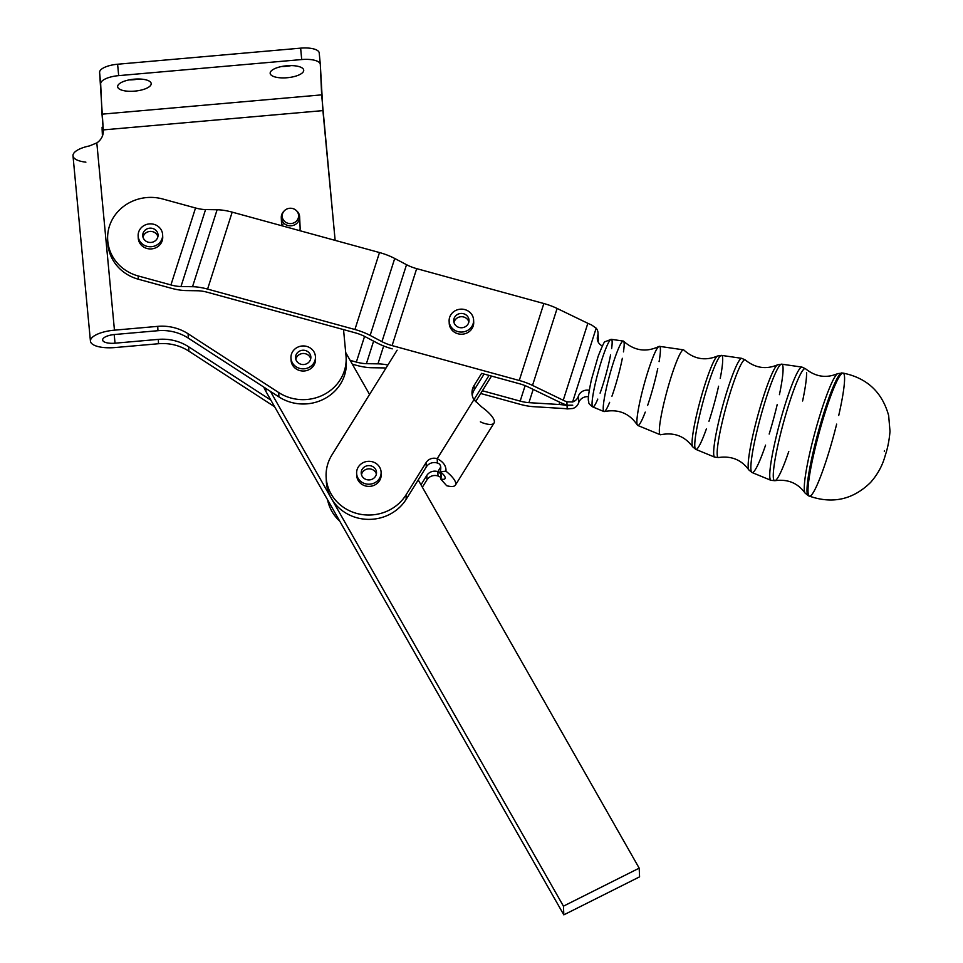 <?xml version="1.0" encoding="UTF-8"?>
<svg xmlns="http://www.w3.org/2000/svg" width="963" height="963" viewBox="0 0 963 963"><rect width="100%" height="100%" fill="white"/><g stroke="black" fill="none" stroke-linecap="round" stroke-linejoin="round"><path stroke-width="1.44" d="M300.107 227.605A9.185 8.595 177.5 0 1 299.794 230.687A9.185 8.595 -2.5 0 0 300.131 228.002L299.637 216.819A9.185 8.595 177.5 0 1 290.694 225.811A9.185 8.595 177.5 0 1 284.037 211.114M296.303 210.572A9.185 8.595 177.5 0 1 299.637 216.819M455.427 485.087A24.496 7.319 31.9 0 1 446.651 485.701L440.645 478.924L446.651 485.701A24.496 7.319 -148.1 0 0 445.965 471.196C446.302 465.972 443.377 461.807 437.202 458.701L437.395 463.047C440.5 463.781 441.463 466.658 440.296 471.665L445.965 471.196A24.496 7.319 31.9 0 1 455.427 485.087L494.031 423.046A24.496 7.319 -148.1 0 0 481.813 407.048L473.916 399.681A15.312 14.313 177.5 0 1 474.085 385.501L481.62 373.367L474.085 385.501L474.278 389.846L484.1 374.053L474.278 389.846A15.312 14.313 -2.5 0 0 472.279 395.492A15.312 14.313 177.5 0 1 474.278 389.846L474.085 385.501A15.312 14.313 -2.5 0 0 472.002 393.325A15.312 14.313 -2.5 0 0 473.916 399.681L481.813 407.048A24.496 7.319 31.9 0 1 494.38 421.505A24.496 7.319 31.9 0 1 482.632 422.841L480.356 421.83M437.395 463.047A9.185 8.595 -2.5 0 0 426.248 467.019L418.219 479.935L426.248 467.019L426.055 462.673L405.989 494.946A42.878 40.085 177.5 0 1 358.621 513.905A42.878 40.085 177.5 0 1 326.132 476.841A42.878 40.085 177.5 0 1 331.934 454.921L397.105 350.195L331.934 454.921A42.878 40.085 -2.5 0 0 347.342 509.68A42.878 40.085 -2.5 0 0 405.989 494.946L406.181 499.291L405.989 494.946L426.055 462.673L426.248 467.019A9.185 8.595 177.5 0 1 437.395 463.047L437.202 458.701C443.377 461.807 446.302 465.972 445.965 471.196L440.296 471.665A12.254 3.659 31.9 0 1 440.645 478.924L440.693 473.688L437.828 471.641L438.021 475.987L441.09 477.431L438.021 475.987L437.828 471.641C441.018 472.412 441.945 474.831 440.645 478.924A12.254 3.659 -148.1 0 0 445.026 478.611A12.254 3.659 -148.1 0 0 440.296 471.665C441.463 466.658 440.5 463.781 437.395 463.047M450.178 325.338A12.254 11.448 177.5 0 1 449.131 321.148A12.254 11.448 177.5 0 1 460.856 309.159A12.254 11.448 177.5 0 1 473.603 320.065A12.254 11.448 177.5 0 1 464.166 331.741A12.254 11.448 177.5 0 1 450.178 325.338A12.254 11.448 -2.5 0 0 471.28 327.276A12.254 11.448 -2.5 0 0 462.625 309.207A12.254 11.448 -2.5 0 0 450.178 325.338M449.131 321.148L449.227 323.315A12.254 11.448 -2.5 0 0 450.275 327.504A12.254 11.448 -2.5 0 0 464.262 333.908A12.254 11.448 -2.5 0 0 473.7 322.232L473.603 320.065M458.388 317.345A7.656 7.162 -2.5 0 0 453.994 322.569A7.656 7.162 177.5 0 1 468.885 321.907A7.656 7.162 -2.5 0 0 458.388 317.345M458.244 314.082A7.656 7.162 -2.5 0 0 461.686 327.757A7.656 7.162 -2.5 0 0 469.017 320.27A7.656 7.162 -2.5 0 0 458.244 314.082A7.656 7.162 177.5 0 1 468.981 321.305A7.656 7.162 177.5 0 1 456.871 326.421A7.656 7.162 177.5 0 1 458.244 314.082M138.142 235.851L138.239 238.03A12.254 11.448 -2.5 0 0 139.033 241.605A12.254 11.448 -2.5 0 0 152.936 248.695A12.254 11.448 -2.5 0 0 162.723 236.934L162.627 234.767A12.254 11.448 177.5 0 1 152.84 246.516A12.254 11.448 177.5 0 1 138.937 239.438A12.254 11.448 177.5 0 1 138.142 235.851A12.254 11.448 177.5 0 1 149.879 223.873A12.254 11.448 177.5 0 1 162.627 234.767M147.821 231.89A7.656 7.162 -2.5 0 0 143.006 237.271A7.656 7.162 177.5 0 1 157.908 236.609A7.656 7.162 -2.5 0 0 147.821 231.89M147.676 228.628A7.656 7.162 -2.5 0 0 150.71 242.459A7.656 7.162 -2.5 0 0 158.04 234.972A7.656 7.162 -2.5 0 0 147.676 228.628A7.656 7.162 177.5 0 1 157.944 236.417A7.656 7.162 177.5 0 1 145.545 240.882A7.656 7.162 177.5 0 1 147.676 228.628M138.937 239.438A12.254 11.448 -2.5 0 0 159.87 242.507A12.254 11.448 -2.5 0 0 152.347 223.994A12.254 11.448 -2.5 0 0 138.937 239.438M291.753 361.522A12.254 11.448 177.5 0 1 290.958 357.935A12.254 11.448 177.5 0 1 302.695 345.958A12.254 11.448 177.5 0 1 315.443 356.852A12.254 11.448 177.5 0 1 305.656 368.6A12.254 11.448 177.5 0 1 291.753 361.522A12.254 11.448 -2.5 0 0 312.686 364.592A12.254 11.448 -2.5 0 0 305.163 346.078A12.254 11.448 -2.5 0 0 291.753 361.522M290.958 357.935L291.055 360.114A12.254 11.448 -2.5 0 0 291.849 363.689A12.254 11.448 -2.5 0 0 305.752 370.779A12.254 11.448 -2.5 0 0 315.539 359.018L315.443 356.852M300.637 353.975A7.656 7.162 -2.5 0 0 295.822 359.355A7.656 7.162 177.5 0 1 310.724 358.693A7.656 7.162 -2.5 0 0 300.637 353.975M300.492 350.713A7.656 7.162 -2.5 0 0 303.526 364.544A7.656 7.162 -2.5 0 0 310.856 357.056A7.656 7.162 -2.5 0 0 300.492 350.713A7.656 7.162 177.5 0 1 310.76 358.501A7.656 7.162 177.5 0 1 298.361 362.967A7.656 7.162 177.5 0 1 300.492 350.713M597.782 399.091A35.053 4.057 -74.7 0 1 592.775 406.928A35.053 4.057 -74.7 0 1 598.179 372.067A35.053 4.057 -74.7 0 1 611.312 339.325A35.053 4.057 -74.7 0 1 612.143 341.684A35.053 4.057 -74.7 0 1 611.625 348.63M610.578 354.878A35.053 4.057 -74.7 0 1 600.093 393.133M609.627 402.341A36.546 4.225 -74.7 0 1 603.97 411.55A36.546 4.225 -74.7 0 1 609.615 375.209A36.546 4.225 -74.7 0 1 623.302 341.071A36.546 4.225 -74.7 0 1 624.168 343.538A36.546 4.225 -74.7 0 1 623.458 351.88M622.339 358.296A36.546 4.225 -74.7 0 1 611.95 396.19M611.312 339.325A35.053 4.057 105.3 0 0 598.179 372.067A35.053 4.057 105.3 0 0 592.775 406.928C589.862 404.917 588.525 403.341 588.754 402.185C589.031 400.319 586.347 403.353 591.451 379.554L598.167 356.262C602.465 345.428 604.788 340.553 605.137 341.672L611.312 339.325L623.302 341.071M706.385 428.884A48.716 5.634 -74.7 0 1 695.755 449.348A48.716 5.634 -74.7 0 1 703.279 400.897A48.716 5.634 -74.7 0 1 721.528 355.383A48.716 5.634 -74.7 0 1 722.683 358.669A48.716 5.634 -74.7 0 1 720.228 378.411M718.579 386.223A48.716 5.634 -74.7 0 1 708.973 421.264M660.642 434.734A44.009 5.092 105.3 0 1 667.022 390.942A44.009 5.092 105.3 0 1 683.874 350.051C694.022 359.151 705.241 361.149 717.543 356.009A47.295 5.477 105.3 0 0 700.342 400.09A47.295 5.477 105.3 0 0 692.65 446.772A47.295 5.477 -74.7 0 1 700.342 400.102A47.295 5.477 -74.7 0 1 717.543 356.009L721.528 355.383A48.716 5.634 105.3 0 0 703.279 400.897A48.716 5.634 105.3 0 0 695.755 449.348L692.65 446.772C684.681 436.083 674.016 432.074 660.654 434.734M765.585 445.123A56.191 6.5 -74.7 0 1 752.007 472.52L748.841 469.896A54.759 6.344 -74.7 0 1 757.737 415.847A54.759 6.344 -74.7 0 1 777.659 364.796A54.759 6.344 105.3 0 0 757.749 415.835A54.759 6.344 105.3 0 0 748.841 469.896C741.474 459.82 731.399 455.692 718.627 457.521A50.63 5.862 -74.7 0 1 726.018 407.132A50.63 5.862 -74.7 0 1 745.362 360.03A50.63 5.862 105.3 0 0 726.018 407.12A50.63 5.862 105.3 0 0 718.627 457.521L714.69 457.148A51.232 5.934 -74.7 0 1 722.611 406.193A51.232 5.934 -74.7 0 1 741.799 358.344A51.232 5.934 105.3 0 0 722.611 406.193A51.232 5.934 105.3 0 0 714.69 457.148L695.755 449.348M788.769 451.478A58.093 6.729 -74.7 0 1 774.938 480.693A58.093 6.729 -74.7 0 1 783.425 422.877A58.093 6.729 -74.7 0 1 805.622 368.829L801.998 367.108A58.695 6.789 105.3 0 0 780.018 421.938A58.695 6.789 105.3 0 0 770.942 480.32A58.695 6.789 -74.7 0 1 780.018 421.938A58.695 6.789 -74.7 0 1 801.998 367.108L781.727 364.158A56.191 6.5 105.3 0 0 760.686 416.642A56.191 6.5 105.3 0 0 752.007 472.52A56.191 6.5 -74.7 0 1 760.686 416.642A56.191 6.5 -74.7 0 1 781.727 364.158A56.191 6.5 -74.7 0 1 783.063 367.938A56.191 6.5 -74.7 0 1 779.428 394.649M777.237 404.424A56.191 6.5 -74.7 0 1 769.172 434.048M806.561 372.525A58.093 6.729 -74.7 0 1 802.612 401.005M836.654 424.117A63.787 7.379 -74.7 0 1 809.305 496.114L808.306 495.716A63.666 7.367 -74.7 0 1 818.141 432.399A63.666 7.367 -74.7 0 1 841.987 372.934A63.666 7.367 105.3 0 0 818.141 432.399A63.666 7.367 105.3 0 0 808.306 495.716L805.032 493.008A62.234 7.198 -74.7 0 1 815.155 431.593A62.234 7.198 -74.7 0 1 837.786 373.584A62.234 7.198 105.3 0 0 815.155 431.58A62.234 7.198 105.3 0 0 805.032 493.008C797.737 483.005 787.698 478.9 774.938 480.693L770.942 480.32L752.007 472.52M774.938 480.693A58.093 6.729 105.3 0 1 783.425 422.865A58.093 6.729 105.3 0 1 805.622 368.829C815.685 376.882 826.41 378.471 837.786 373.584L843.046 373.09A63.787 7.379 105.3 0 0 819.164 432.664A63.787 7.379 105.3 0 0 809.305 496.114A63.787 7.379 -74.7 0 1 819.152 432.676A63.787 7.379 -74.7 0 1 843.046 373.09A63.787 7.379 -74.7 0 1 844.563 377.388A63.787 7.379 -74.7 0 1 838.725 415.474M659.426 346.343A41.024 4.743 105.3 0 0 644.054 384.658A41.024 4.743 105.3 0 0 637.723 425.441L660.221 434.71A44.009 5.092 -74.7 0 1 667.022 390.954A44.009 5.092 -74.7 0 1 683.501 349.846L659.426 346.343M658.909 346.463C646.209 352.554 634.448 350.821 623.615 341.239A36.546 4.225 105.3 0 0 609.615 375.197A36.546 4.225 105.3 0 0 604.319 411.562C618.523 408.854 629.537 413.356 637.35 425.08A41.024 4.743 -74.7 0 1 644.054 384.67A41.024 4.743 -74.7 0 1 658.909 346.463A41.024 4.743 -74.7 0 1 660.401 349.1A41.024 4.743 -74.7 0 1 659.089 361.643M657.753 368.576A41.024 4.743 -74.7 0 1 647.642 405.423M645.246 412.116A41.024 4.743 -74.7 0 1 637.35 425.08M588.441 396.684A9.185 8.595 -2.5 0 0 578.631 402.811A9.185 8.595 177.5 0 1 572.889 408.481L567.207 408.926A18.381 6.163 -162.3 0 0 563.62 408.517A18.381 6.163 17.7 0 1 567.207 408.926L567.063 405.567A27.566 9.245 -162.3 0 0 559.094 404.496L528.94 402.654A18.381 6.163 17.7 0 1 520.176 401.114L482.391 390.749L475.626 401.631L491.515 376.088L482.391 390.749L520.176 401.114A18.381 6.163 -162.3 0 0 528.94 402.654L533.177 389.401L528.94 402.654L559.094 404.496A27.566 9.245 17.7 0 1 567.063 405.567L572.744 405.218L567.063 405.567L567.207 408.926L572.889 408.481A9.185 8.595 -2.5 0 0 578.631 402.811A9.185 8.595 177.5 0 1 588.441 396.684M597.698 336.749A9.185 8.595 177.5 0 1 598.095 341.841A9.185 8.595 -2.5 0 0 598.324 339.518L598.035 333.005A9.185 8.595 177.5 0 1 597.662 335.834A9.185 8.595 -2.5 0 0 596.169 328.178L572.6 401.968A9.185 8.595 -2.5 0 0 578.342 396.299A9.185 8.595 177.5 0 1 589.248 390.328A9.185 8.595 -2.5 0 0 578.342 396.299L578.631 402.811L578.342 396.299A9.185 8.595 177.5 0 1 572.6 401.968L596.169 328.178A9.185 8.595 177.5 0 1 598.035 333.005M298.602 215.796A8.198 7.668 177.5 0 1 287.468 223.103A8.198 7.668 177.5 0 1 284.35 210.777A8.198 7.668 177.5 0 1 298.602 215.796A8.198 7.668 -2.5 0 0 286.216 209.344A8.198 7.668 -2.5 0 0 286.372 222.634A8.198 7.668 -2.5 0 0 298.602 215.796M284.35 210.777L283.688 211.463A9.185 8.595 -2.5 0 0 287.167 225.27A9.185 8.595 -2.5 0 0 296.688 210.885L295.966 210.259M162.771 199.004L195.525 207.984A18.381 6.163 -162.3 0 0 205.564 209.573L217.108 209.753A27.566 9.245 17.7 0 1 232.179 212.137L379.494 252.547A27.566 9.245 17.7 0 1 394.722 258.469L406.53 264.693A18.381 6.163 -162.3 0 0 416.678 268.641L543.842 303.526A27.566 9.245 17.7 0 1 557.108 308.449L587.839 323.303L563.247 400.259A18.381 6.163 -162.3 0 0 566.894 401.836L572.6 401.968L566.894 401.836L567.038 405.194L572.744 405.218L567.038 405.194L566.894 401.836A18.381 6.163 17.7 0 1 563.247 400.259L532.527 385.405A27.566 9.245 -162.3 0 0 519.262 380.481L392.097 345.597A18.381 6.163 17.7 0 1 381.95 341.648L370.141 335.425A27.566 9.245 -162.3 0 0 354.914 329.502L207.587 289.093A27.566 9.245 -162.3 0 0 192.528 286.709L180.984 286.529A18.381 6.163 17.7 0 1 170.933 284.94L195.525 207.984L162.771 199.004A42.878 40.085 -2.5 0 0 109.409 226.221A42.878 40.085 -2.5 0 0 138.191 275.96L170.933 284.94L138.191 275.96A42.878 40.085 177.5 0 1 107.651 239.39A42.878 40.085 177.5 0 1 162.771 199.004M473.916 399.681L437.202 458.701A9.185 8.595 -2.5 0 0 426.055 462.673A9.185 8.595 177.5 0 1 437.202 458.701L473.916 399.681M440.741 466.971L437.828 471.641A9.185 8.595 -2.5 0 0 426.79 475.457L426.982 479.803A9.185 8.595 177.5 0 1 438.021 475.987A9.185 8.595 -2.5 0 0 426.982 479.803L422.372 487.23L426.982 479.803L426.79 475.457L420.987 484.798L426.79 475.457A9.185 8.595 177.5 0 1 437.828 471.641L440.741 466.971M339.71 521.091A42.878 40.085 177.5 0 1 327.564 499.749A42.878 40.085 -2.5 0 0 339.71 521.091M474.747 400.668L474.663 398.526A15.312 14.313 -2.5 0 0 473.977 399.753A15.312 14.313 177.5 0 1 474.663 398.526L474.747 400.668M489.048 375.414L474.663 398.526L489.048 375.414M331.669 506.971A42.878 40.085 177.5 0 1 331.657 506.947L270.844 400.102L331.669 506.971A42.878 40.085 177.5 0 1 331.669 506.971L563.824 914.85L331.681 506.983M326.132 476.841L326.325 481.175A42.878 40.085 -2.5 0 0 331.284 498.28A42.878 40.085 -2.5 0 0 368.287 519.37A42.878 40.085 -2.5 0 0 406.181 499.291L418.219 479.935L406.181 499.291A42.878 40.085 177.5 0 1 368.287 519.37A42.878 40.085 177.5 0 1 331.284 498.28L563.439 906.159L639.191 868.157L418.219 479.935L639.191 868.157L639.576 876.848L563.824 914.85L563.439 906.159L331.284 498.28A42.878 40.085 177.5 0 1 326.288 479.008M481.62 373.367L519.406 383.731A18.381 6.163 17.7 0 1 528.254 387.018L558.973 401.872A27.566 9.245 -162.3 0 0 567.038 405.194A27.566 9.245 17.7 0 1 558.973 401.872L528.254 387.018A18.381 6.163 -162.3 0 0 519.406 383.731L481.62 373.367M356.623 473.302A12.254 11.448 177.5 0 1 363.99 462.276A12.254 11.448 177.5 0 1 377.604 464.684A12.254 11.448 -2.5 0 0 357.056 469.763A12.254 11.448 -2.5 0 0 371.935 483.835A12.254 11.448 -2.5 0 0 377.604 464.684A12.254 11.448 177.5 0 1 381.107 472.219A12.254 11.448 177.5 0 1 369.371 484.208A12.254 11.448 177.5 0 1 356.623 473.302L356.719 475.481A12.254 11.448 -2.5 0 0 366.012 486.062A12.254 11.448 -2.5 0 0 379.542 480.645A12.254 11.448 -2.5 0 0 381.204 474.386A12.254 11.448 177.5 0 1 379.542 480.645A12.254 11.448 177.5 0 1 365.446 485.93A12.254 11.448 177.5 0 1 356.731 474.386M387.884 365.013A27.566 9.245 -162.3 0 0 377.953 363.845L366.409 363.665A18.381 6.163 17.7 0 1 356.358 362.076L350.171 360.379L356.358 362.076A18.381 6.163 -162.3 0 0 366.409 363.665L373.608 341.131L366.409 363.665L377.953 363.845A27.566 9.245 17.7 0 1 387.884 365.013M352.338 364.195L356.503 365.338A27.566 9.245 -162.3 0 0 371.574 367.722L383.118 367.902A18.381 6.163 17.7 0 1 385.97 368.083A18.381 6.163 -162.3 0 0 383.118 367.902L371.574 367.722A27.566 9.245 17.7 0 1 356.503 365.338L352.338 364.195M480.681 393.494L520.321 404.364A27.566 9.245 -162.3 0 0 533.466 406.675L563.62 408.517L533.466 406.675A27.566 9.245 17.7 0 1 520.321 404.364L480.681 393.494M525.124 385.645L520.176 401.114L525.124 385.645M364.568 336.376L356.358 362.076L364.568 336.376M383.659 345.982L377.953 363.845L383.659 345.982M559.804 402.269L559.094 404.496L559.804 402.269M602.356 345.958A9.185 8.595 177.5 0 1 597.662 335.834A9.185 8.595 -2.5 0 0 602.356 345.958M597.903 341.432L597.662 335.834L597.903 341.432M591.475 324.88L596.169 328.178L591.475 324.88A18.381 6.163 17.7 0 1 587.839 323.303A18.381 6.163 -162.3 0 0 591.475 324.88M162.615 235.851A12.254 11.448 177.5 0 1 150.986 248.923A12.254 11.448 177.5 0 1 138.251 236.934M107.651 239.39L107.796 242.64A42.878 40.085 -2.5 0 0 138.335 279.222L138.191 275.96L138.335 279.222L171.089 288.202A27.566 9.245 -162.3 0 0 186.148 290.585L197.692 290.766A18.381 6.163 17.7 0 1 207.731 292.355L355.058 332.765A18.381 6.163 17.7 0 1 365.206 336.713L377.027 342.936A27.566 9.245 -162.3 0 0 392.242 348.859A27.566 9.245 17.7 0 1 377.027 342.936L365.206 336.713A18.381 6.163 -162.3 0 0 355.058 332.765L207.731 292.355A18.381 6.163 -162.3 0 0 197.692 290.766L186.148 290.585A27.566 9.245 17.7 0 1 171.089 288.202L138.335 279.222A42.878 40.085 177.5 0 1 107.76 241.015M532.527 385.405L557.108 308.449A27.566 9.245 -162.3 0 0 543.842 303.526L519.262 380.481A27.566 9.245 17.7 0 1 532.527 385.405L563.247 400.259L587.839 323.303L557.108 308.449L532.527 385.405M370.141 335.425L394.722 258.469A27.566 9.245 -162.3 0 0 379.494 252.547L354.914 329.502A27.566 9.245 17.7 0 1 370.141 335.425L381.95 341.648A18.381 6.163 -162.3 0 0 392.097 345.597L416.678 268.641A18.381 6.163 17.7 0 1 406.53 264.693L381.95 341.648L406.53 264.693L394.722 258.469L370.141 335.425M519.262 380.481L543.842 303.526L416.678 268.641L392.097 345.597L519.262 380.481M473.591 321.148A12.254 11.448 177.5 0 1 461.975 334.221A12.254 11.448 177.5 0 1 449.227 322.232M180.984 286.529L205.564 209.573A18.381 6.163 17.7 0 1 195.525 207.984L170.933 284.94A18.381 6.163 -162.3 0 0 180.984 286.529L192.528 286.709A27.566 9.245 17.7 0 1 207.587 289.093L232.179 212.137A27.566 9.245 -162.3 0 0 217.108 209.753L192.528 286.709L217.108 209.753L205.564 209.573L180.984 286.529M354.914 329.502L379.494 252.547L232.179 212.137L207.587 289.093L354.914 329.502M369.563 394.457L345.693 352.518L369.563 394.457M346.199 360.162A42.878 40.085 177.5 0 1 324.94 398.501A42.878 40.085 177.5 0 1 278.921 396.9L270.459 391.411L331.284 498.28L270.459 391.411L278.921 396.9L278.728 392.555L188.098 333.776A45.935 42.95 -2.5 0 0 157.739 326.361L114.453 330.165A24.496 8.691 174.6 0 0 90.426 340.998A24.496 8.691 174.6 0 0 115.223 347.535L158.51 343.731A45.935 42.95 177.5 0 1 188.868 351.158L188.676 346.812L270.844 400.102L266.005 391.604L270.844 400.102L188.676 346.812A45.935 42.95 -2.5 0 0 158.317 339.385A45.935 42.95 177.5 0 1 188.676 346.812L188.868 351.158L274.648 406.783L188.868 351.158A45.935 42.95 -2.5 0 0 158.51 343.731L158.317 339.385L158.51 343.731L115.223 347.535A24.496 8.691 -5.4 0 1 90.438 341.143A24.496 8.691 -5.4 0 1 114.453 330.165L157.739 326.361L157.932 330.706L157.739 326.361A45.935 42.95 177.5 0 1 188.098 333.776L188.291 338.121L188.098 333.776L278.728 392.555A42.878 40.085 -2.5 0 0 324.748 394.156A42.878 40.085 -2.5 0 0 346.006 355.816L343.538 329.599L346.006 355.816A42.878 40.085 177.5 0 1 346.138 357.67A42.878 40.085 177.5 0 1 323.893 394.613A42.878 40.085 177.5 0 1 278.728 392.555L278.921 396.9A42.878 40.085 -2.5 0 0 324.086 398.959A42.878 40.085 -2.5 0 0 346.331 362.004L346.138 357.67M265.86 388.438L266.005 391.604L265.86 388.438M263.814 387.114A42.878 40.085 -2.5 0 0 266.005 391.604A42.878 40.085 177.5 0 1 263.814 387.114M563.824 914.85L639.576 876.848L639.191 868.157L563.439 906.159L563.824 914.85M114.212 334.546L115.03 343.189L158.317 339.385L115.03 343.189A12.254 4.346 -5.4 0 1 102.632 339.927A12.254 4.346 -5.4 0 1 114.645 334.51L157.932 330.706A45.935 42.95 177.5 0 1 188.291 338.121L270.459 391.411L188.291 338.121A45.935 42.95 -2.5 0 0 157.932 330.706L114.645 334.51A12.254 4.346 174.6 0 0 102.632 339.999A12.254 4.346 174.6 0 0 115.03 343.189L114.212 334.546M286.673 65.785A16.84 5.971 174.6 0 0 270.17 73.332A16.84 5.971 174.6 0 0 287.504 77.702A16.84 5.971 174.6 0 0 303.718 70.179A16.84 5.971 174.6 0 0 286.673 65.785A16.84 5.971 -5.4 0 1 301.6 73.465A16.84 5.971 -5.4 0 1 272.541 76.017A16.84 5.971 -5.4 0 1 286.673 65.785M291.151 65.604A16.84 5.971 -5.4 0 1 281.665 66.495A16.84 5.971 174.6 0 0 291.151 65.604M134.146 79.183A16.84 5.971 174.6 0 0 117.642 86.73A16.84 5.971 174.6 0 0 134.976 91.1A16.84 5.971 174.6 0 0 151.191 83.576A16.84 5.971 174.6 0 0 134.146 79.183A16.84 5.971 -5.4 0 1 149.084 86.863A16.84 5.971 -5.4 0 1 120.014 89.415A16.84 5.971 -5.4 0 1 134.146 79.183M138.624 79.002A16.84 5.971 -5.4 0 1 129.138 79.893A16.84 5.971 174.6 0 0 138.624 79.002M117.606 64.232A18.381 6.512 174.6 0 0 99.598 72.357L100.67 83.757A18.381 6.512 -5.4 0 1 118.678 75.632L117.606 64.232L118.678 75.632L301.708 59.55L300.637 48.15L117.606 64.232L300.637 48.15L301.708 59.55L118.678 75.632A18.381 6.512 174.6 0 0 100.67 83.757L102.018 114.164L321.654 94.868L320.306 64.461A18.381 6.512 174.6 0 0 301.708 59.55A18.381 6.512 -5.4 0 1 320.294 64.352A18.381 6.512 -5.4 0 1 320.306 64.461L322.918 110.613L335.136 240.377L321.654 94.868L102.018 114.164L103.282 129.909L322.918 110.613L103.282 129.909A15.312 14.313 177.5 0 1 96.818 142.921L114.453 330.165L96.818 142.921A15.312 14.313 -2.5 0 0 103.33 130.571A15.312 14.313 -2.5 0 0 103.282 129.909L99.598 72.357A18.381 6.512 -5.4 0 1 117.606 64.232M102.993 134.182L102.102 128.813L102.427 136.06L102.102 127.212L102.993 134.182M319.235 53.061A18.381 6.512 174.6 0 0 319.222 52.941A18.381 6.512 174.6 0 0 300.637 48.15A18.381 6.512 -5.4 0 1 319.235 53.061L320.282 64.232M315.503 358.489A12.254 11.448 177.5 0 1 303.514 371.02A12.254 11.448 177.5 0 1 291.067 359.018M282.195 225.86A9.185 8.595 177.5 0 1 283.736 223.127M85.888 162.157A24.496 8.691 -5.4 0 1 73.056 154.838A24.496 8.691 -5.4 0 1 89.39 145.943L96.818 142.921L89.39 145.943A24.496 8.691 174.6 0 0 72.995 155.813L90.438 341.143M374.234 477.841A7.656 7.162 177.5 0 1 361.45 474.603A7.656 7.162 177.5 0 1 370.911 465.851A7.656 7.162 177.5 0 1 374.234 477.841A7.656 7.162 -2.5 0 0 368.552 465.611A7.656 7.162 -2.5 0 0 366.048 479.442A7.656 7.162 -2.5 0 0 374.234 477.841M361.486 474.723A7.656 7.162 177.5 0 1 376.389 474.061A7.656 7.162 -2.5 0 0 361.486 474.723M281.629 225.703L281.28 217.638M603.97 411.55L592.775 406.928M781.727 364.158L777.659 364.796C766.187 369.708 755.413 368.119 745.362 360.03L741.799 358.344L721.528 355.383M843.046 373.09C866.953 377.941 882.156 392.097 888.656 415.583L890.005 431.304C888.813 445.917 885.539 454.247 885.009 456.269C882.325 465.851 877.51 474.566 870.6 482.427C853.013 499.641 832.574 504.203 809.305 496.114M884.455 450.588L884.311 451.43L884.455 450.588M319.222 52.941L320.294 64.352M381.107 472.219L381.204 474.386"/></g></svg>

